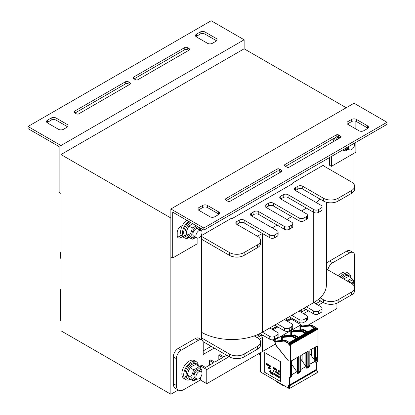 <?xml version="1.0" encoding="UTF-8"?>
<svg xmlns="http://www.w3.org/2000/svg" width="415" height="415" viewBox="0 0 415 415"><rect width="100%" height="100%" fill="white"/><g stroke="black" fill="none" stroke-linecap="round" stroke-linejoin="round"><path stroke-width="0.62" d="M346.214 107.744L244.134 48.809L60.974 154.556L170.866 218.005L170.866 394.25L178.211 390.012M354.026 253.342L354.026 191.092M354.026 184.286L354.026 153.285M334.205 139.305A6.91 3.989 -60 0 1 334.449 138.543M181.573 227.43A6.91 3.989 -60 0 1 182.32 225.49M201.394 339.745L201.394 235.627L231.923 218.005L231.923 218.71L292.974 183.461L292.974 182.756L323.503 165.129L323.503 165.834M170.866 394.25L60.974 330.802L60.974 154.556M203.838 230.128L386.998 124.381L386.998 122.269L203.838 228.011L203.838 230.128L172.697 212.153L172.697 257.974L197.12 243.875L197.12 238.096M198.469 210.037A3.455 1.992 180 0 1 198.951 209.684L202.613 207.567A3.455 1.992 180 0 1 207.5 207.567L218.487 213.912A3.455 1.992 180 0 1 218.975 214.265M226.429 200.45L277.101 171.193A1.727 0.996 180 0 1 279.544 171.193L280.888 171.966M285.525 166.327L336.202 137.069A1.727 0.996 180 0 1 338.645 137.069L339.984 137.847M347.438 124.028A3.455 1.992 180 0 1 347.92 123.675L351.588 121.564A3.455 1.992 180 0 1 356.469 121.564L367.462 127.908A3.455 1.992 180 0 1 367.944 128.261M218.487 211.8L207.5 205.456A3.455 1.992 0 0 0 202.613 205.456L198.951 207.567A3.455 1.992 0 0 0 197.939 208.978A3.455 1.992 0 0 0 198.951 210.389L209.943 216.734A3.455 1.992 0 0 0 214.825 216.734L218.487 214.617A3.455 1.992 0 0 0 219.499 213.211A3.455 1.992 0 0 0 218.487 211.8L218.487 213.912M279.544 169.076A1.727 0.996 0 0 0 277.101 169.076L225.817 198.686A1.727 0.996 0 0 0 225.309 199.392A1.727 0.996 0 0 0 225.817 200.097L227.768 201.223A1.727 0.996 0 0 0 230.211 201.223L281.495 171.613A1.727 0.996 0 0 0 282.003 170.913A1.727 0.996 0 0 0 281.495 170.207L279.544 169.076L279.544 171.193M338.645 134.958A1.727 0.996 0 0 0 336.202 134.958L284.918 164.563A1.727 0.996 0 0 0 284.41 165.269A1.727 0.996 0 0 0 284.918 165.974L286.869 167.105A1.727 0.996 0 0 0 289.312 167.105L340.596 137.495A1.727 0.996 0 0 0 341.104 136.789A1.727 0.996 0 0 0 340.596 136.084L338.645 134.958L338.645 137.069M347.92 121.564A3.455 1.992 0 0 0 346.909 122.97A3.455 1.992 0 0 0 347.92 124.381L358.913 130.725A3.455 1.992 0 0 0 363.799 130.725L367.462 128.614A3.455 1.992 0 0 0 368.473 127.203A3.455 1.992 0 0 0 367.462 125.792L356.469 119.447A3.455 1.992 0 0 0 351.588 119.447L347.92 121.564L347.92 123.675M203.838 228.011L170.866 208.978L354.026 103.231L386.998 122.269M182.501 225.387L180.883 226.32A5.182 2.993 120 0 0 177.215 232.665L177.215 235.487A5.182 2.993 120 0 0 178.289 237.857A5.182 2.993 120 0 0 180.883 237.603L182.501 236.664M181.303 235.243L179.047 236.545A5.182 2.993 -60 0 1 177.542 237.038M334.63 138.288A5.182 2.993 120 0 0 333.1 141.821M170.866 208.978L170.866 256.916L172.697 257.974M355.863 121.284L355.863 128.966M355.863 142.361L355.863 152.227L331.44 166.327L331.44 156.46M329.609 157.513L329.609 165.274L331.44 166.327M28.002 128.614L59.138 146.588L59.138 192.415L60.974 193.468L60.974 145.53L28.002 126.497L28.002 128.614M196.025 36.613A3.455 1.992 180 0 1 196.513 36.261L200.175 34.144A3.455 1.992 180 0 1 205.057 34.144L216.049 40.488A3.455 1.992 180 0 1 216.531 40.841M134.112 78.912L184.789 49.655A1.727 0.996 180 0 1 187.232 49.655L188.571 50.428M75.016 113.03L125.688 83.773A1.727 0.996 180 0 1 128.131 83.773L129.475 84.551M47.056 122.617A3.455 1.992 180 0 1 47.538 122.269L51.201 120.153A3.455 1.992 180 0 1 56.087 120.153L67.08 126.497A3.455 1.992 180 0 1 67.562 126.85M196.513 36.966L207.5 43.31A3.455 1.992 0 0 0 212.387 43.31L216.049 41.194A3.455 1.992 0 0 0 217.061 39.783A3.455 1.992 0 0 0 216.049 38.372L205.057 32.028A3.455 1.992 0 0 0 200.175 32.028L196.513 34.144A3.455 1.992 0 0 0 195.501 35.555A3.455 1.992 0 0 0 196.513 36.966M135.456 79.685A1.727 0.996 0 0 0 137.899 79.685L189.183 50.075A1.727 0.996 0 0 0 189.691 49.375A1.727 0.996 0 0 0 189.183 48.669L187.232 47.538A1.727 0.996 0 0 0 184.789 47.538L133.506 77.149A1.727 0.996 0 0 0 132.997 77.854A1.727 0.996 0 0 0 133.506 78.559L135.456 79.685M76.355 113.809A1.727 0.996 0 0 0 78.798 113.809L130.082 84.198A1.727 0.996 0 0 0 130.59 83.493A1.727 0.996 0 0 0 130.082 82.787L128.131 81.662A1.727 0.996 0 0 0 125.688 81.662L74.404 111.267A1.727 0.996 0 0 0 73.896 111.972A1.727 0.996 0 0 0 74.404 112.678L76.355 113.809M67.08 127.203A3.455 1.992 0 0 0 68.091 125.792A3.455 1.992 0 0 0 67.08 124.381L56.087 118.036A3.455 1.992 0 0 0 51.201 118.036L47.538 120.153A3.455 1.992 0 0 0 46.527 121.564A3.455 1.992 0 0 0 47.538 122.97L58.531 129.319A3.455 1.992 0 0 0 63.412 129.319L67.08 127.203M28.002 126.497L211.162 20.75L244.134 39.783L60.974 145.53M244.134 39.783L244.134 48.809M200.419 377.463L200.419 380.01L183.689 389.669A10.359 5.981 -60 0 1 178.507 390.183A10.359 5.981 -60 0 1 176.365 385.436L176.365 358.648A6.91 3.989 -60 0 1 181.246 350.187L198.344 340.321A6.91 3.989 -60 0 1 201.794 339.978A6.91 3.989 -60 0 1 203.226 343.138L203.226 354.42L214.218 348.076M201.794 339.978L198.744 338.215A6.91 3.989 120 0 0 195.289 338.557L178.196 348.424A6.91 3.989 120 0 0 173.309 356.884L173.309 383.673A10.359 5.981 120 0 0 175.457 388.419L178.507 390.183M211.162 346.312L203.226 350.893M327.902 269.895A6.91 3.989 -60 0 1 332.659 262.773L349.757 252.901A6.91 3.989 -60 0 1 353.207 252.559L350.156 250.795A6.91 3.989 120 0 0 346.701 251.137L329.609 261.009A6.91 3.989 120 0 0 326.377 264.282M353.207 252.559A6.91 3.989 -60 0 1 354.638 255.723L354.638 282.511A10.359 5.981 -60 0 1 354.488 284.317M229.111 356.672L206.769 369.573L200.419 365.911L200.419 367.97M200.419 365.911L201.638 365.205L205.544 367.462L213.533 362.85L209.627 360.594L209.627 365.107M209.627 360.594L210.846 359.888L214.752 362.145L222.741 357.533L218.829 355.276L218.829 359.789M218.829 355.276L220.054 354.576L223.96 356.827L226.673 355.266M255.661 335.408L255.661 336.752M301.695 309.554L301.695 311.95M320.105 300.642L320.105 301.321M206.769 369.573L206.769 383.678L274.647 344.486M307.697 325.407L336.933 308.527L336.933 303.204M323.135 302.39L318.253 305.212M308.485 310.851L303.598 313.673M293.83 319.311L292.72 319.955M262.316 337.504L259.339 339.221M313.953 302.473L316.028 303.676L320.691 300.979M301.155 312.262L305.601 309.694L303.526 308.495M286.334 318.424L288.409 319.623L291.387 317.9M286.832 320.53L287.185 320.328L286.609 319.996M258.483 334.236L260.786 335.569M257.196 337.639L259.567 336.275L257.087 334.838M200.419 380.01L206.769 383.678M231.923 218.71L231.311 218.357M326.377 269.013L351.588 283.57A10.359 5.981 180 0 1 354.623 287.797A10.359 5.981 180 0 1 351.588 292.025L338.152 299.78A10.359 5.981 180 0 1 323.503 299.78L320.167 297.856A43.17 24.926 180 0 1 313.735 302.602L321.06 306.83A3.455 1.992 180 0 1 322.071 308.241A3.455 1.992 180 0 1 321.06 309.652L318.616 311.063A3.455 1.992 180 0 1 313.735 311.063L306.405 306.83L299.08 311.063L306.405 315.291A3.455 1.992 180 0 1 307.416 316.702A3.455 1.992 180 0 1 306.405 318.113L303.967 319.524A3.455 1.992 180 0 1 299.08 319.524L291.755 315.291L284.425 319.524L291.755 323.752A3.455 1.992 180 0 1 292.767 325.163A3.455 1.992 180 0 1 291.755 326.574L289.312 327.98A3.455 1.992 180 0 1 284.425 327.98L277.101 323.752L269.776 327.98L277.101 332.213A3.455 1.992 180 0 1 278.112 333.624A3.455 1.992 180 0 1 277.101 335.03L274.657 336.44A3.455 1.992 180 0 1 269.776 336.44L262.446 332.213A43.17 24.926 180 0 1 254.229 335.927L257.565 337.851A10.359 5.981 180 0 1 260.599 342.079A10.359 5.981 180 0 1 257.565 346.312L244.134 354.068A10.359 5.981 180 0 1 229.479 354.068L201.394 337.851M201.394 332.218A43.17 24.926 -0 0 0 254.229 335.927M60.974 255.951A10.359 5.981 180 0 1 60.377 253.959A10.359 5.981 180 0 1 60.974 251.967M322.891 165.481L351.588 182.05A10.359 5.981 180 0 1 354.623 186.278L354.623 189.1A10.359 5.981 180 0 1 351.588 193.328L338.152 201.083A10.359 5.981 180 0 1 323.503 201.083L302.743 189.1A3.455 1.992 -0 0 0 297.861 189.1L295.418 190.511L321.06 205.316A3.455 1.992 180 0 1 322.071 206.722L322.071 209.544A3.455 1.992 180 0 1 321.06 210.955L318.616 212.366A3.455 1.992 180 0 1 313.735 212.366L288.093 197.561A3.455 1.992 -0 0 0 283.206 197.561L280.763 198.967L306.405 213.772A3.455 1.992 180 0 1 307.416 215.183L307.416 218.005A3.455 1.992 180 0 1 306.405 219.416L303.967 220.822A3.455 1.992 180 0 1 299.08 220.822L273.438 206.016A3.455 1.992 -0 0 0 268.552 206.016L266.114 207.427L291.755 222.233A3.455 1.992 180 0 1 292.767 223.644L292.767 226.466A3.455 1.992 180 0 1 291.755 227.871L289.312 229.282A3.455 1.992 180 0 1 284.425 229.282L258.784 214.477A3.455 1.992 -0 0 0 253.902 214.477L251.459 215.888L277.101 230.693A3.455 1.992 180 0 1 278.112 232.104L278.112 234.921A3.455 1.992 180 0 1 277.101 236.332L274.657 237.743A3.455 1.992 180 0 1 269.776 237.743L262.446 233.515L262.446 332.213L269.776 327.98M277.101 323.752L284.425 319.524M291.755 315.291L299.08 311.063M306.405 306.83L313.735 302.602L313.735 209.544L288.093 194.739A3.455 1.992 -0 0 0 283.206 194.739L280.763 196.15A3.455 1.992 -0 0 0 279.752 197.561A3.455 1.992 -0 0 0 280.763 198.967L280.763 196.15M320.167 297.856A43.17 24.926 -0 0 0 326.377 284.975L326.377 202.255M60.974 258.773A10.359 5.981 180 0 1 60.377 256.781L60.377 253.959M260.599 342.079L260.599 344.901A10.359 5.981 180 0 1 257.565 349.129L244.134 356.884A10.359 5.981 180 0 1 229.479 356.884L203.008 341.602M278.112 333.624L278.112 336.44A3.455 1.992 180 0 1 277.101 337.851L274.657 339.263A3.455 1.992 180 0 1 269.776 339.263L259.909 333.567M292.767 325.163L292.767 327.98A3.455 1.992 180 0 1 291.755 329.391L289.312 330.802A3.455 1.992 180 0 1 284.425 330.802L274.657 325.163M307.416 316.702L307.416 319.524A3.455 1.992 180 0 1 306.405 320.93L303.967 322.341A3.455 1.992 180 0 1 299.08 322.341L289.312 316.702M322.071 308.241L322.071 311.063A3.455 1.992 180 0 1 321.06 312.474L318.616 313.88A3.455 1.992 180 0 1 313.735 313.88L303.967 308.241M354.623 287.797L354.623 290.619A10.359 5.981 180 0 1 351.588 294.847L338.152 302.602A10.359 5.981 180 0 1 323.503 302.602L318.222 299.557M306.405 208.133L301.523 210.955M291.755 216.594L286.869 219.416M277.101 225.055L272.219 227.871M257.17 236.104A43.17 24.926 180 0 0 262.446 233.515L244.134 222.938A3.455 1.992 -0 0 0 239.248 222.938L236.804 224.349L257.565 236.332A10.359 5.981 180 0 1 260.599 240.565A10.359 5.981 180 0 1 257.565 244.793L244.134 252.548A10.359 5.981 180 0 1 229.479 252.548L201.394 236.332M320.167 199.159A43.17 24.926 180 0 1 316.08 202.437M260.599 240.565L260.599 243.382A10.359 5.981 180 0 1 257.565 247.615L244.134 255.365A10.359 5.981 180 0 1 229.479 255.365L201.394 239.154M236.804 221.527A3.455 1.992 -0 0 0 235.793 222.938A3.455 1.992 -0 0 0 236.804 224.349L236.804 221.527L239.248 220.116L239.248 222.938M278.112 232.104A3.455 1.992 180 0 1 277.101 233.515L274.657 234.921A3.455 1.992 180 0 1 269.776 234.921L244.134 220.116A3.455 1.992 -0 0 0 239.248 220.116M251.459 213.066A3.455 1.992 -0 0 0 250.447 214.477A3.455 1.992 -0 0 0 251.459 215.888L251.459 213.066L253.902 211.66L253.902 214.477M292.767 223.644A3.455 1.992 180 0 1 291.755 225.055L289.312 226.466A3.455 1.992 180 0 1 284.425 226.466L258.784 211.66A3.455 1.992 -0 0 0 253.902 211.66M266.114 204.611A3.455 1.992 -0 0 0 265.102 206.016A3.455 1.992 -0 0 0 266.114 207.427L266.114 204.611L268.552 203.2L268.552 206.016M307.416 215.183A3.455 1.992 180 0 1 306.405 216.594L303.967 218.005A3.455 1.992 180 0 1 299.08 218.005L273.438 203.2A3.455 1.992 -0 0 0 268.552 203.2M322.071 206.722A3.455 1.992 180 0 1 321.06 208.133L318.616 209.544A3.455 1.992 180 0 1 313.735 209.544M295.418 187.689A3.455 1.992 -0 0 0 294.406 189.1A3.455 1.992 -0 0 0 295.418 190.511L295.418 187.689L297.861 186.278L297.861 189.1M354.623 186.278A10.359 5.981 180 0 1 351.588 190.511L338.152 198.266A10.359 5.981 180 0 1 323.503 198.266L302.743 186.278A3.455 1.992 -0 0 0 297.861 186.278M338.391 275.949A10.359 5.981 -60 0 1 346.997 272.479L348.828 273.537A10.359 5.981 -60 0 1 350.966 277.837M340.227 277.007A10.359 5.981 -60 0 1 348.828 273.537M190.625 379.305A10.359 5.981 -60 0 1 185.837 379.606L184.006 378.547A10.359 5.981 -60 0 1 181.858 373.806A10.359 5.981 -60 0 1 186.382 363.379A10.359 5.981 -60 0 1 194.365 360.604L196.196 361.662A10.359 5.981 -60 0 1 198.334 365.963M185.837 379.606A10.359 5.981 -60 0 1 183.689 374.864A10.359 5.981 -60 0 1 188.213 364.437A10.359 5.981 -60 0 1 196.196 361.662M333.536 141.572A10.359 5.981 -60 0 1 334.827 137.863M336.155 140.057A10.359 5.981 -60 0 1 337.872 136.815M189.406 237.603A10.359 5.981 -60 0 1 184.613 237.904L182.782 236.846A10.359 5.981 -60 0 1 180.634 232.104A10.359 5.981 -60 0 1 186.724 220.251M184.613 237.904A10.359 5.981 -60 0 1 182.47 233.163A10.359 5.981 -60 0 1 188.555 221.309M190.335 379.134A8.632 4.985 -60 0 1 187.917 378.817A8.632 4.985 -60 0 1 187.917 368.847A8.632 4.985 -60 0 1 196.554 363.862A8.632 4.985 -60 0 1 198.038 365.791M187.917 378.817L186.698 378.112A8.632 4.985 -60 0 1 186.698 368.141A8.632 4.985 -60 0 1 195.33 363.156L196.554 363.862M342.359 278.242A8.632 4.985 -60 0 1 349.186 275.736A8.632 4.985 -60 0 1 350.67 277.671M341.135 277.536A8.632 4.985 -60 0 1 347.967 275.031L349.186 275.736M189.11 237.432A8.632 4.985 -60 0 1 186.698 237.115A8.632 4.985 -60 0 1 185.355 230.273A8.632 4.985 -60 0 1 190.895 222.658M186.698 237.115L185.479 236.41A8.632 4.985 -60 0 1 184.13 229.568A8.632 4.985 -60 0 1 189.676 221.952M337.639 139.201A8.632 4.985 -60 0 1 338.837 137.183M351.588 283.57A4.316 2.49 -60 0 1 353.746 283.357A4.316 2.49 -60 0 1 354.441 286.692M354.436 143.18A4.316 2.49 -60 0 1 353.253 148.088A4.316 2.49 -60 0 1 349.43 149.836A4.316 2.49 -60 0 1 348.533 147.859A4.316 2.49 -60 0 1 348.74 146.469M195.901 376.976A4.316 2.49 -60 0 1 197.784 372.634A4.316 2.49 -60 0 1 201.109 371.477A4.316 2.49 -60 0 1 201.109 376.462A4.316 2.49 -60 0 1 196.793 378.952A4.316 2.49 -60 0 1 195.901 376.976M195.901 235.979A4.316 2.49 -60 0 1 197.784 231.637A4.316 2.49 -60 0 1 201.109 230.481A4.316 2.49 -60 0 1 201.109 235.466A4.316 2.49 -60 0 1 196.793 237.956A4.316 2.49 -60 0 1 195.901 235.979M346.188 147.942A4.316 2.49 120 0 0 346.38 148.077L349.43 149.836M344.87 148.705A5.872 3.387 120 0 0 348.367 149.218M348.657 149.39L344.855 151.107L343.843 149.296M344.855 151.107L342.785 149.908M352.626 283.18A4.316 2.49 120 0 0 349.757 282.511M353.902 283.461A5.872 3.387 120 0 0 348.771 281.946M347.308 281.1L351.718 278.273C353.243 279.949 354.182 281.287 354.535 282.283L354.254 283.839M351.718 278.273L348.548 276.442L343.651 278.989M199.994 371.3A4.316 2.49 120 0 0 195.481 372.136A4.316 2.49 120 0 0 194.967 377.899M201.27 371.581A5.872 3.387 120 0 0 197.042 369.412A5.872 3.387 120 0 0 192.97 376.555A5.872 3.387 120 0 0 196.964 379.04M199.081 366.393L195.916 364.567C193.447 365.314 191.569 366.398 190.278 367.82C188.747 369.905 187.808 372.328 187.456 375.093C187.808 376.089 188.747 377.427 190.278 379.103L193.442 380.929C193.089 379.933 192.15 378.594 190.62 376.919C192.15 374.833 193.089 372.411 193.442 369.651C195.911 368.904 197.789 367.82 199.081 366.393C200.611 368.069 201.55 369.407 201.903 370.403L201.623 371.964M197.358 379.144L193.442 380.929M190.278 367.82L193.442 369.651M187.456 375.093L190.62 376.919M198.951 230.693A4.316 2.49 120 0 0 194.728 229.879A4.316 2.49 120 0 0 193.748 236.197M200.046 229.863A5.872 3.387 120 0 0 195.818 227.71A5.872 3.387 120 0 0 191.751 234.854A5.872 3.387 120 0 0 195.73 237.344M192.607 223.644L189.053 226.118C187.528 228.203 186.589 230.626 186.236 233.386C186.589 234.387 187.528 235.725 189.053 237.401L192.223 239.227C191.87 238.231 190.926 236.892 189.401 235.217C190.926 233.131 191.87 230.709 192.223 227.949L196.508 225.895M196.025 237.515L192.223 239.227M200.445 228.172L200.435 230.092M189.053 226.118L192.223 227.949M186.236 233.386L189.401 235.217M260.48 352.662L260.48 371.98L289.053 388.476A2.417 1.395 -120 0 0 289.286 388.59L317.122 372.727M289.504 387.994L289.239 388.144A1.899 1.095 60 0 1 289.053 388.056L288.259 387.454L288.259 386.567L288.617 386.624A1.899 1.095 60 0 1 288.778 386.495A1.899 1.095 60 0 1 289.239 386.412L289.39 388.139M288.259 387.454L289.504 386.739M288.97 386.422L288.617 386.624M316.531 369.314L289.421 385.099L289.053 385.177L289.053 378.464A1.987 1.146 60 0 1 289.468 377.557L290.215 377.126A1.468 0.846 -120 0 0 290.521 376.452L290.521 344.746L290.152 344.538L290.152 345.098A0.607 0.348 60 0 1 289.727 345.347L289.239 345.067A0.607 0.348 60 0 1 288.809 344.326L288.752 343.656L284.56 341.234A1.468 0.846 -120 0 0 284.042 341.099L274.979 341.986L276.473 345.825L288.259 360.734L276.193 345.721L274.647 341.737L273.049 340.321L273.542 340.041L274.035 340.482L273.542 340.041M284.41 336.69L284.213 336.212L282.278 336.705L281.609 336.108L281.609 340.487M293.566 331.403L293.369 330.926L291.434 331.419L290.765 330.822L290.765 335.201M275.078 341.555L274.647 341.737M301.736 326.164L301.28 325.733L300.595 326.128L299.921 325.536L299.921 329.915M302.11 325.962L301.715 326.107M302.12 325.874L300.527 324.457L300.04 324.743L300.533 325.184L299.921 325.536M275.052 341.498L274.631 341.12L275.316 340.72L274.647 340.129L274.035 340.482M293.369 330.926L292.949 330.542L293.633 330.148L292.964 329.552L290.765 330.822M284.213 336.212L283.793 335.828L284.477 335.434L283.803 334.838L281.609 336.108M300.533 325.028L274.035 340.326M291.512 364.437L291.512 364.79M291.512 364.22L291.704 364.546M291.74 360.734L291.512 364.188M314.207 328.182L310.69 326.149L310.871 325.832L314.575 327.969L307.738 331.917L304.034 329.78L303.609 330.029L307.313 332.166L305.845 333.012L302.141 330.874L301.715 331.118L305.419 333.255L298.582 337.203L294.878 335.066L294.448 335.315L298.152 337.452L296.689 338.298L292.985 336.16L292.559 336.404L296.258 338.541L289.421 342.494L285.717 340.352A1.727 0.996 -120 0 0 285.11 340.191L275.809 341.021L274.979 341.83M287.574 321.34L291.351 319.161A0.519 0.301 -120 0 0 290.666 318.554L286.708 320.837M291.351 319.161L300.527 324.457M316.131 369.677L316.474 370.071L289.001 385.934L288.653 385.307L289.053 385.177M289.286 388.59C290.277 388.233 290.256 387.361 289.239 385.981L316.707 370.107A2.417 1.395 -120 0 0 316.474 370.071M316.764 372.732C317.75 372.369 317.734 371.498 316.712 370.118M272.224 339.844L273.049 340.321M262.316 351.323L262.316 337.224L261.886 336.975L261.886 336.275L262.669 335.159M280.571 381.463L280.571 361.724L264.697 352.558L264.697 372.296L280.571 381.463M291.719 374.735L297.005 371.684L297.005 357.689M290.08 377.743L290.329 377.36A1.727 0.996 60 0 0 289.971 378.148L290.152 377.24L289.971 378.148L289.421 378.464A1.727 0.996 60 0 1 289.779 377.676L291.081 376.924A1.727 0.996 -120 0 0 291.434 376.135L291.563 372.265L291.486 375.912M316.541 362.611L315.981 363.135L315.794 362.44L315.794 346.841M315.322 347.116L315.322 361.195L309.896 353.658M308.47 366.647L308.278 367.581L306.83 368.416L306.638 367.706L306.638 352.127M308.221 351.63L307.811 351.453L308.221 351.63L308.221 366.445L307.878 367.228L309.445 366.321L308.656 366.777L308.278 367.581L308.656 366.777L307.167 367.638L306.83 368.416M300.735 369.532L306.166 366.398L306.166 352.402M299.314 371.939L299.122 372.867L297.674 373.702L297.482 372.992L297.482 357.414M307.842 351.344L301.036 355.276L300.662 355.992L300.662 370.808L299.122 372.867L299.5 372.063L298.012 372.924L297.674 373.702M298.318 356.931L298.686 356.63L299.065 356.916L298.686 356.91L298.686 371.726L297.69 372.8A1.987 1.084 -117.5 0 0 297.482 372.992M291.512 372.411L291.512 360.863L298.655 356.739L291.434 360.853M310.171 350.078L316.987 346.141L317.444 346.292L317.081 346.011L310.197 349.985L309.818 350.706L309.818 365.522L309.445 366.321L306.846 367.514A1.987 1.084 -117.5 0 0 306.638 367.706M316.692 346.323L317.081 346.292L317.081 357.543L316.712 357.823L317.262 357.86L317.262 360.962L316.775 360.962L317.444 361.117A1.727 0.996 60 0 1 317.086 361.911L316.023 362.222A1.987 1.146 -120 0 0 315.794 362.44M317.688 328.639L317.994 329.095L317.994 360.801L317.091 361.123A1.468 0.846 60 0 1 316.775 361.792L317.086 361.911L316.339 362.342A1.727 0.996 -120 0 0 315.981 363.135M289.468 377.557L290.531 377.24A1.727 0.996 -120 0 0 290.889 376.452L290.889 344.746L290.225 344.165L317.506 328.535L290.215 344.502M316.801 361.055L316.614 357.683L316.894 357.44M310.197 349.985L309.943 350.265M301.015 355.365L307.811 351.453L300.787 355.551M299.065 356.916L299.065 371.731L298.722 372.514L300.289 371.607L299.5 372.063M301.036 355.276L300.662 355.992M300.688 355.8L300.735 370.704L298.686 371.726M298.012 372.924L298.722 372.514L297.69 372.8M291.512 360.863L291.434 372.561M305.15 352.989L305.15 365.262L300.735 358.949M306.166 366.398L305.15 365.262M300.735 359.048L300.735 359.463M300.896 355.473L300.896 359.063M282.278 336.705L282.278 337.462M295.895 338.754L292.373 336.726L292.559 336.404A1.727 0.996 -120 0 0 291.947 336.243L283.072 336.83A0.861 0.498 -120 0 0 282.947 336.866L282.963 336.311M275.316 340.72L275.316 341.27M301.778 326.34L302.198 325.91L311.24 325.106A1.727 0.996 60 0 1 311.852 325.267L316.043 327.689L316.443 329.028M301.259 326.294L301.28 325.733M309.896 353.902L309.896 354.177M314.305 347.703L314.305 359.976M311.292 349.44L311.292 355.313M310.052 350.187L310.052 353.772M305.051 333.468L301.534 331.435L301.715 331.118A1.727 0.996 -120 0 0 301.103 330.957L292.227 331.538A0.861 0.498 -120 0 0 292.103 331.58L292.124 331.02M291.434 331.419L291.434 332.176M284.477 335.434L284.477 335.984M300.595 326.128L300.595 326.89M293.633 330.148L293.633 330.693M302.136 354.726L302.136 360.604M295.988 358.275L295.988 370.548L291.74 364.349M297.005 371.684L295.988 370.548M292.974 360.018L292.974 365.89M270.507 327.56L270.839 328.597M276.675 326.325L271.789 329.147M285.976 318.627L286.848 320.738M286.827 320.463L286.443 320.686M272.925 329.8L277.806 326.979M258.348 353.896L260.48 355.131M258.96 334.018L258.856 334.454M261.497 335.299L261.922 335.548L262.633 335.138M261.958 334.749L261.922 335.548M264.697 372.296L280.571 381.432M264.718 352.574L264.718 372.281M278.341 376.343L278.984 376.488L279.165 377.676L278.859 377.951L278.159 377.271L278.309 377.769L279.01 378.262L279.342 377.977L279.16 376.384L278.455 375.886L278.392 376.218M279.077 377.93L278.159 377.271M277.728 376.804L277.817 375.653L276.997 375.342L277.303 376.644L277.728 376.804L277.915 376.187L277.671 375.461L277.121 375.191M276.691 376.291L276.717 374.838L276.478 375.855L276.022 375.544L275.991 374.449L275.835 375.212L276.691 376.291L276.54 374.766M276.489 375.845L276.042 375.528L275.835 374.361M275.591 375.658L274.948 373.816L275.197 375.248L274.86 375.238L275.347 375.876L275.347 375.518L275.591 375.658L274.922 373.832M275.347 375.876L275.373 375.534M275.197 375.222L274.86 375.056M273.869 373.396L273.791 374.486L274.465 374.963L274.616 374.735L273.879 374.174M274.434 374.719L273.853 374.159L274.497 374.392L274.611 373.848L273.641 373.09M274.523 374.952L274.465 374.646M273.397 373.941L272.966 373.469M272.51 374.418L272.655 372.81L271.986 372.105L271.566 372.208L272.51 372.976L272.448 374.112L271.535 373.448L271.96 374.237L272.634 374.309L272.691 373.038L271.685 372.099M272.453 374.107L271.535 373.448M271.291 373.848L271.135 371.643M270.891 372.945L270.741 371.415M270.891 373.619L270.741 373.308M270.497 372.717L270.518 370.543L270.341 371.456L269.76 370.896L269.517 371.612L270.497 372.717L270.341 370.465M270.31 371.347L269.672 370.932M279.01 374.32L279.347 374.693L279.01 373.09L279.01 374.351L278.766 374.211M279.347 374.693L279.01 373.09M278.647 374.288L278.579 372.81L278.449 373.453L278.097 372.561L278.372 373.562L278.097 373.972L278.553 373.547L278.647 374.288L278.553 372.826M278.216 374.04L278.553 373.567M278.47 373.427L278.097 372.561M277.573 373.308L277.656 373.718L277.931 373.547L277.64 372.296L277.407 372.644L277.837 373.464L277.453 373.272M277.972 372.883L277.5 372.307M277.853 373.739L277.583 372.473M276.188 372.872L276.577 372.079L276.094 371.409L276.094 372.815L276.556 372.271L276.094 371.409M275.622 372.245L275.778 371.524M275.212 371.674L275 371.041L275.467 371.254L274.922 370.969L275.166 372.281L275.441 372.11L275.052 371.944L275.046 370.994M275.306 372.156L275.057 371.648M274.05 371.638L274.076 370.211L273.962 370.834L273.563 370.605L273.962 371.404L273.501 371.321L274.05 371.638L273.962 370.175M273.962 371.373L273.501 371.14M273.962 370.808L273.563 370.605M270.082 369.345L270.471 368.551L269.994 367.882L269.994 369.293L270.45 368.748L269.994 367.882M269.719 368.686L269.74 367.711L269.589 368.463L269.174 367.384L269.153 368.115L269.719 368.686L269.641 367.68M269.371 368.323L269.153 367.4M269.029 368.287L269.055 367.311L268.847 368.064L268.464 367L268.464 367.721L269.029 368.287L268.951 367.285M268.93 368.064L268.707 367.14M279.347 372.156L279.259 370.694M279.134 372.032L279.16 370.611L278.584 370.305L279.041 370.751L279.041 371.228L278.647 371L279.041 371.799L278.584 371.716L279.134 372.032L279.134 370.621L278.584 370.305M279.041 371.773L278.584 371.534M279.041 371.202L278.647 371M278.356 371.492L278.439 370.403L277.884 370.113L278.356 370.533L278.325 371.295L277.868 370.943L278.081 371.425L278.418 371.409L278.449 370.559L277.941 370.024M278.299 371.316L277.868 370.943M276.981 369.708L276.509 369.345L276.629 370.559L277.013 370.419L276.629 369.21M276.561 369.765L276.649 369.366M276.862 370.688L277.007 370.118L276.629 369.718M275.975 370.211L276.364 369.417L275.882 368.748L275.882 370.154L276.343 369.609L275.882 368.748M275.607 369.998L275.176 369.568L275.482 368.484L275.057 369.682L275.607 369.998L275.15 369.583L275.363 368.447M274.938 368.857L274.725 368.587M274.6 369.417L274.17 368.987L274.382 367.851L274.05 369.096L274.6 369.417L274.144 369.002L274.357 367.866M273.931 368.276L273.713 368.006M273.526 368.499L273.412 367.317M273.501 368.779L273.594 368.385M270.922 367.259L271.057 366.17L270.772 365.791L270.538 366.02L270.845 367.249L271.114 366.326L270.694 365.781M270.238 366.865L270.43 365.989L269.932 365.516L270.051 366.761L270.419 366.429L270.051 365.408M269.563 366.476L269.755 365.599L269.257 365.133L269.382 366.372L269.745 366.046L269.382 365.024M269.076 366.227L268.733 364.588L268.464 365.874L268.77 364.821L269.076 366.227L268.707 364.603M268.557 365.926L268.78 364.884M268.142 365.387L268.298 364.666M267.976 364.51L267.473 364.038L267.582 365.33L267.96 365.252L267.55 365.107L267.519 364.188L267.976 364.51L267.519 364.007M267.732 364.821L267.571 364.137M267.831 365.299L267.597 364.79M267.156 364.91L266.871 364.536L267.327 363.779L266.757 363.478L267.182 363.872L266.757 364.495L267.047 365.055L267.312 364.852L266.845 364.546L267.307 363.794L266.757 363.478M266.487 363.654L266.025 363.052L266.269 364.603L266.632 363.405L266.176 363.504L266.025 363.052M266.389 364.676L266.544 363.353M268.381 367.846L268.085 367.628L268.199 368.396L268.381 367.846L268.085 367.628M277.625 376.581L277.111 375.876L277.246 375.399L277.609 375.606L277.671 376.54L277.121 376.089L277.241 375.393M274.388 374.174L273.879 373.967L274.128 373.552L274.434 374.133L273.853 373.977L273.973 373.552M270.284 372.224L269.786 371.964L269.755 371.186M276.214 372.592L276.214 372.073M270.108 369.065L270.108 368.551M276.862 370.517L276.644 369.874M276.001 369.931L276.001 369.412M270.969 366.476L270.684 365.963M270.808 367.047L270.725 366.575M270.243 366.694L270.066 365.568M269.568 366.305L269.402 365.179M266.342 364.443L266.217 363.649M279.134 378.241L279.279 376.633L278.309 375.923M274.497 374.392L274.497 373.671L273.884 373.365M270.279 371.513L270.191 372.271L269.672 371.384L270.279 371.513M276.447 372.208L276.188 372.629L276.188 372.058L276.447 372.208M275.456 371.368L275 370.865M270.341 368.686L270.082 369.106L270.082 368.536L270.341 368.686M269.61 368.473L269.397 367.54M268.692 367.913L268.464 367M276.234 369.547L275.975 369.967L275.975 369.397L276.234 369.547M269.672 365.968L269.351 366.144L269.397 365.179L269.672 365.968M266.326 364.52L266.191 363.628L266.326 364.52M268.298 368.333L268.36 367.861M288.565 387.631L289.577 387.05M60.974 288.591A6.91 3.989 120 0 0 60.362 291.678L60.362 318.466A10.359 5.981 120 0 0 60.974 321.495M207.5 205.456L207.5 207.567M198.951 207.567L198.951 209.684M202.613 205.456L202.613 207.567M277.101 169.076L277.101 171.193M281.495 170.207L281.495 171.613M225.817 198.686L225.817 200.097M336.202 134.958L336.202 137.069M340.596 136.084L340.596 137.495M284.918 164.563L284.918 165.974M351.588 119.447L351.588 121.564M356.469 119.447L356.469 121.564M367.462 125.792L367.462 127.908M179.047 236.545L180.883 237.603M196.513 34.144L196.513 36.261M200.175 32.028L200.175 34.144M205.057 32.028L205.057 34.144M216.049 38.372L216.049 40.488M133.506 77.149L133.506 78.559M184.789 47.538L184.789 49.655M187.232 47.538L187.232 49.655M189.183 48.669L189.183 50.075M74.404 111.267L74.404 112.678M125.688 81.662L125.688 83.773M128.131 81.662L128.131 83.773M130.082 82.787L130.082 84.198M67.08 124.381L67.08 126.497M47.538 120.153L47.538 122.269M51.201 118.036L51.201 120.153M56.087 118.036L56.087 120.153M181.246 350.187L178.196 348.424M173.309 356.884L176.365 358.648M195.289 338.557L198.344 340.321M332.659 262.773L329.609 261.009M346.701 251.137L349.757 252.901M176.365 385.436L173.309 383.673M229.479 356.884L229.479 354.068M244.134 356.884L244.134 354.068M257.565 349.129L257.565 346.312M269.776 339.263L269.776 336.44M274.657 339.263L274.657 336.44M277.101 337.851L277.101 335.03M284.425 330.802L284.425 327.98M289.312 330.802L289.312 327.98M291.755 329.391L291.755 326.574M299.08 322.341L299.08 319.524M303.967 322.341L303.967 319.524M306.405 320.93L306.405 318.113M313.735 313.88L313.735 311.063M318.616 313.88L318.616 311.063M321.06 312.474L321.06 309.652M323.503 302.602L323.503 299.78M338.152 302.602L338.152 299.78M351.588 294.847L351.588 292.025M229.479 252.548L229.479 255.365M244.134 252.548L244.134 255.365M257.565 244.793L257.565 247.615M244.134 220.116L244.134 222.938M269.776 234.921L269.776 237.743M274.657 234.921L274.657 237.743M277.101 233.515L277.101 236.332M258.784 211.66L258.784 214.477M284.425 226.466L284.425 229.282M289.312 226.466L289.312 229.282M291.755 225.055L291.755 227.871M273.438 203.2L273.438 206.016M299.08 218.005L299.08 220.822M303.967 218.005L303.967 220.822M306.405 216.594L306.405 219.416M283.206 194.739L283.206 197.561M288.093 194.739L288.093 197.561M318.616 209.544L318.616 212.366M321.06 208.133L321.06 210.955M302.743 186.278L302.743 189.1M323.503 198.266L323.503 201.083M338.152 198.266L338.152 201.083M351.588 190.511L351.588 193.328M283.627 385.343L284.068 385.67A0.519 0.301 60 0 1 283.704 385.81L276.831 381.842L276.665 381.323M292.373 336.726A1.468 0.846 -120 0 0 291.854 336.586L282.553 337.416A0.607 0.348 -120 0 0 282.34 337.722L282.34 340.425M290.459 344.642L317.88 328.659L317.994 329.095L290.521 344.746M310.69 326.149A1.468 0.846 -120 0 0 310.171 326.008L310.264 325.666A1.727 0.996 -120 0 1 310.871 325.832L311.981 325.256L316.173 327.674L288.933 343.34L284.742 340.917L285.904 340.461M316.287 328.462L316.173 327.674L316.287 328.109L289.177 343.76L288.933 343.34L288.752 343.656M316.313 328.654A0.607 0.348 -120 0 0 316.489 329.002M289.053 388.056L289.571 387.755M288.653 385.478L289.177 385.172M288.923 385.151L288.653 385.307M317.994 360.588L317.994 360.801A1.727 0.996 60 0 1 317.636 361.595L316.889 362.025A1.727 0.996 -120 0 0 316.531 362.814L316.531 369.449M289.421 385.099L289.421 378.464L289.053 378.464M309.896 364.329L315.322 361.195M291.62 375.487L291.496 375.897M298.686 356.63L291.434 360.817M309.818 365.309L307.847 366.44L306.846 367.514M317.444 346.292L317.444 357.543L317.081 357.543L317.262 357.86L317.444 357.543M290.521 376.452L291.506 376.006M291.434 376.083L291.081 376.924L290.329 377.36M316.775 361.792L316.023 362.222M317.262 328.675L317.636 328.519L318.072 328.991L318.072 360.697L317.636 361.595L316.339 362.342M316.764 357.424L316.712 360.925L316.956 357.543M317.21 361.081L316.764 361.045L316.712 360.645M317.444 361.071L317.169 361.102M309.445 366.321L309.896 365.418L309.896 350.602L310.14 350.104L317.081 346.011M307.557 367.104L307.878 367.228L307.167 367.638M298.401 372.39L300.289 371.607L300.662 370.595M307.847 366.44L307.847 351.624L307.474 351.645M301.534 331.435A1.468 0.846 -120 0 0 301.015 331.3L291.709 332.13A0.607 0.348 -120 0 0 291.496 332.431L291.496 335.133M298.655 337.162L294.334 334.879L284.54 335.979L294.266 334.905A1.727 0.996 -120 0 1 294.878 335.066L295.06 335.175M285.105 335.719L284.84 335.771A0.861 0.498 -120 0 1 284.965 335.735L294.443 334.91M301.591 326.206L310.264 325.666L311.307 325.08L312.033 325.376M293.452 331.123A0.607 0.348 60 0 1 293.602 331.035L302.903 330.205L303.427 329.614L294.121 330.449L302.997 329.863A1.727 0.996 60 0 1 303.609 330.029L303.427 330.345L306.944 332.374M307.816 331.876L304.034 329.78A1.727 0.996 -120 0 0 303.427 329.614L303.598 329.619M305.922 332.965L302.141 330.874A1.727 0.996 -120 0 0 301.534 330.708L301.71 330.714M284.291 336.409A0.607 0.348 60 0 1 284.446 336.321L293.747 335.491L293.841 335.149A1.727 0.996 60 0 1 294.448 335.315L294.266 335.631L297.788 337.665M296.761 338.251L292.985 336.16A1.727 0.996 -120 0 0 292.373 335.994L292.549 336M284.56 341.234L284.742 340.917A1.727 0.996 -120 0 0 284.13 340.757L285.287 340.196M311.416 325.111L301.451 326.216A0.861 0.498 60 0 0 301.321 326.257L301.715 326.18M316.661 329.085L316.36 328.571L289.177 344.326L289.177 343.76L288.809 343.76M290.152 344.538L290.152 344.891M290.152 345.098L288.809 344.326M289.727 345.347L290.08 344.932M289.239 345.067L290.085 344.367M284.042 341.099L284.13 340.757L275.093 341.561L274.917 341.976L275.472 341.327M274.979 341.986L276.426 345.726M276.473 345.825L288.259 360.573M291.854 336.586L291.947 336.243L283.212 336.814M293.166 336.264L292.44 335.974L282.947 336.866A0.861 0.498 -120 0 0 282.848 336.954M282.553 337.416L282.646 337.073A0.861 0.498 -120 0 0 282.516 337.115A0.861 0.498 -120 0 0 282.34 337.509L282.262 340.43M302.327 330.978L301.601 330.688L291.802 331.787A0.861 0.498 -120 0 0 291.678 331.824A0.861 0.498 -120 0 0 291.496 332.223L291.423 335.144M301.015 331.3L301.103 330.957L291.802 331.787L291.709 332.13M301.228 326.346A0.861 0.498 60 0 1 301.321 326.257L300.834 326.538A0.861 0.498 -120 0 0 300.657 326.932L300.579 329.852M300.657 327.144L300.834 326.538A0.861 0.498 -120 0 1 300.963 326.501L300.87 326.838A0.607 0.348 -120 0 0 300.657 327.144L300.657 329.847M310.171 326.008L300.87 326.838M302.903 330.205A1.468 0.846 60 0 1 303.427 330.345M293.4 330.999A0.861 0.498 60 0 1 293.571 330.734A0.861 0.498 60 0 1 293.695 330.693L293.602 331.035M304.221 329.884L303.495 329.593L294.121 330.449A0.861 0.498 -120 0 0 293.996 330.485A0.861 0.498 -120 0 0 293.898 330.573M293.312 331.232L294.261 330.433M309.896 364.121L315.25 361.029M292.004 331.668A0.861 0.498 -120 0 1 292.103 331.58L292.368 331.528M291.496 332.431L292.103 331.58M293.747 335.491A1.468 0.846 60 0 1 294.266 335.631M284.244 336.29A0.861 0.498 60 0 1 284.41 336.02A0.861 0.498 60 0 1 284.54 335.979L284.446 336.321M284.156 336.524L284.84 335.771A0.861 0.498 -120 0 0 284.742 335.865M282.34 337.722L282.947 336.866M275.057 341.504A0.861 0.498 60 0 1 275.192 341.343A0.861 0.498 60 0 1 275.316 341.301L275.207 341.483M289.499 342.448L285.178 340.17L275.809 341.021A0.861 0.498 -120 0 0 275.679 341.063A0.861 0.498 -120 0 0 275.581 341.151M274.938 341.846L275.949 341.011M290.215 377.126L290.531 377.24M272.058 329.297L276.94 326.481L272.038 329.287M289.597 387.418L288.778 387.895M60.362 291.678L60.974 292.025M60.974 318.819L60.362 318.466M353.746 283.357L351.904 282.293M201.109 371.477L199.273 370.413M196.793 378.952L194.957 377.894M201.109 230.481L198.054 228.712M196.793 237.956L193.732 236.192M276.577 381.271L276.904 382.002L283.533 385.831L284.223 385.685M316.889 362.025L316.604 369.366M290.723 318.502L286.692 320.826"/></g></svg>
